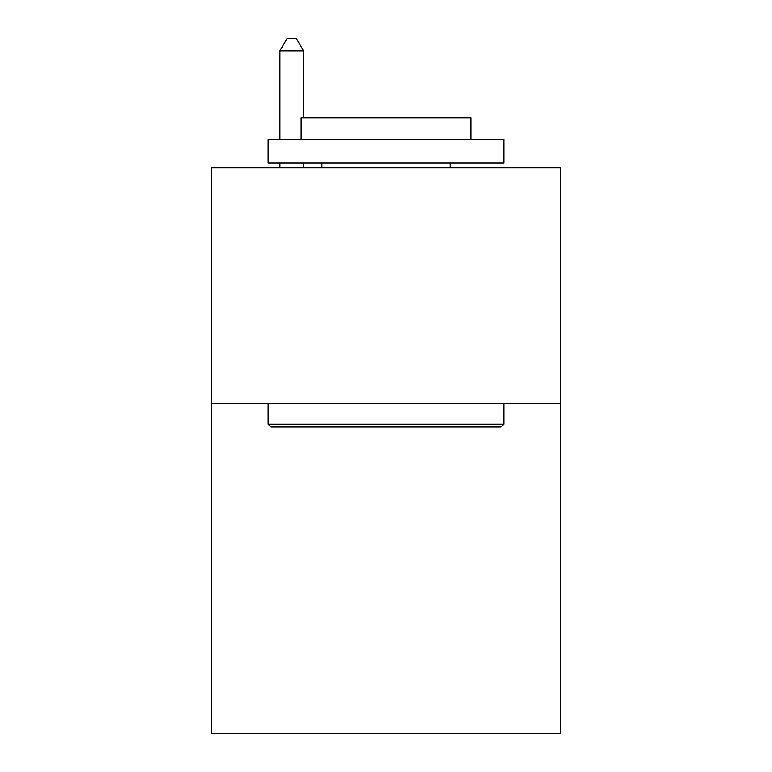 <?xml version="1.0" encoding="UTF-8"?>
<svg xmlns="http://www.w3.org/2000/svg" width="772" height="772" viewBox="0 0 772 772"><rect width="100%" height="100%" fill="white"/><g stroke="black" fill="none" stroke-linecap="round" stroke-linejoin="round"><path stroke-width="1.16" d="M560.404 403.438L560.404 733.4L211.596 733.4L211.596 167.756L560.404 167.756L560.404 403.438L211.596 403.438M270.982 427.012L268.154 424.185L503.846 424.185L501.018 427.012L270.982 427.012M503.846 139.471L503.846 163.046L268.154 163.046L268.154 139.471L503.846 139.471M301.157 139.471L301.157 117.788L470.843 117.788L470.843 139.471M503.846 403.438L503.846 424.185M268.154 403.438L268.154 424.185M450.105 163.046L450.105 167.756M321.895 163.046L321.895 167.756M303.512 117.788L303.512 50.855L279.937 50.855L279.937 139.471M279.937 163.046L279.937 167.756M303.512 163.046L303.512 167.756M279.937 50.855L287.01 38.6L296.438 38.6L303.512 50.855"/></g></svg>
